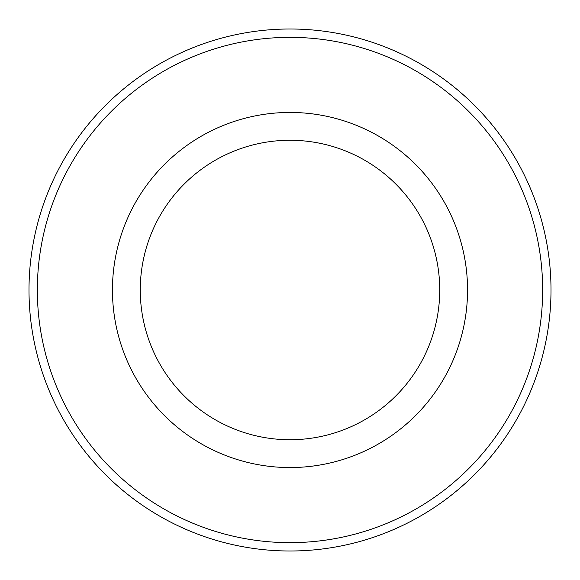 <?xml version="1.0" encoding="UTF-8"?>
<svg xmlns="http://www.w3.org/2000/svg" width="580" height="580" viewBox="0 0 580 580"><rect width="100%" height="100%" fill="white"/><g stroke="black" fill="none" stroke-linecap="round" stroke-linejoin="round"><path stroke-width="0.87" d="M290 551A261 261 0 0 1 29 290A261 261 0 0 1 290 29A261 261 0 0 1 551 290A261 261 0 0 1 290 551M290 542.655A252.655 252.655 0 0 1 37.345 290A252.655 252.655 0 0 1 290 37.345A252.655 252.655 0 0 1 542.655 290A252.655 252.655 0 0 1 290 542.655M290 112.447A177.553 177.553 0 0 1 467.552 290A177.553 177.553 0 0 1 290 467.552A177.553 177.553 0 0 1 112.447 290A177.553 177.553 0 0 1 290 112.447M290 140.266A149.734 149.734 0 0 1 439.734 290A149.734 149.734 0 0 1 290 439.734A149.734 149.734 0 0 1 140.266 290A149.734 149.734 0 0 1 290 140.266"/></g></svg>
